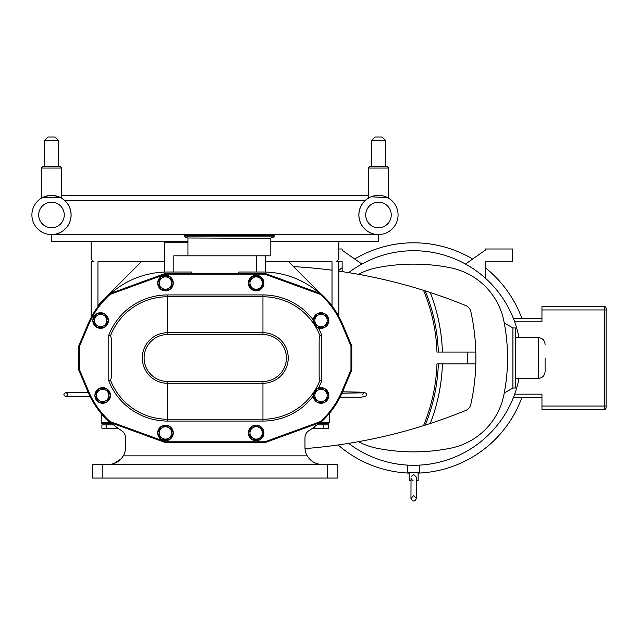 <?xml version="1.0" encoding="UTF-8"?>
<svg xmlns="http://www.w3.org/2000/svg" width="638" height="638" viewBox="0 0 638 638"><rect width="100%" height="100%" fill="white"/><g stroke="black" fill="none" stroke-linecap="round" stroke-linejoin="round"><path stroke-width="0.96" d="M606.1 354.975L606.1 371.858M606.1 407.746L606.1 406.039L606.1 407.746A1.707 1.707 0 0 1 604.393 409.444L541.957 409.444L541.957 394.164L514.675 394.164M606.1 309.948L604.393 309.948L604.393 406.039L606.1 406.039L606.1 308.25A1.707 1.707 0 0 0 604.393 306.543L541.957 306.543L541.957 321.823L514.675 321.823M164.708 272.067L164.708 242.185L187.939 242.185M187.939 241.363L51.487 241.363L51.487 234.553L378.478 234.553A19.587 19.587 0 0 0 398.064 214.966A19.587 19.587 0 0 0 378.478 195.387A19.587 19.587 0 0 0 358.899 214.966A19.587 19.587 0 0 0 378.478 234.553A19.587 19.587 0 0 0 398.064 214.966A19.587 19.587 0 0 0 378.478 195.387A19.587 19.587 0 0 0 358.899 214.966A19.587 19.587 0 0 0 378.478 234.553L378.478 241.363L270.807 241.363M265.193 261.803L332.023 261.803L332.023 305.905M332.023 305.155L329.08 302.221M320.539 293.679L288.663 261.803M97.949 305.155L141.301 261.803M97.949 306.639L97.949 261.803L164.708 261.803M338.834 316.448L338.834 261.803L336.242 261.803L338.834 259.219L338.834 241.363M91.13 241.363L91.13 259.219L93.722 261.803L91.13 261.803L91.13 317.461M371.667 234.553L371.667 233.364A19.619 19.619 0 0 1 365.199 200.523L64.765 200.523A19.619 19.619 0 0 1 58.297 233.364L58.297 234.553M270.807 238.357L187.676 237.966L270.807 238.357L270.807 255.806L173.823 255.806L173.823 272.019M271.078 237.966L274.133 236.857L184.613 236.857L187.676 237.966M274.133 236.857L274.133 235.374L184.613 235.374L184.613 236.857M342.143 250.224L361.882 264.044L342.143 250.224L342.143 248.995L338.834 248.995M485.207 250.224L465.469 264.044L485.207 250.224L485.207 248.995L512.458 248.995L512.458 261.261L485.207 261.261L485.207 278.04M336.792 261.261L342.143 261.261L342.143 271.613M513.391 397.57L541.957 397.57M407.714 465.11L407.714 472.638L419.637 472.638L419.637 465.11M338.124 444.965A115.199 115.199 0 0 0 409.205 473.109M418.145 473.109A115.199 115.199 0 0 0 521.86 397.57M521.86 318.418A115.199 115.199 0 0 0 485.207 267.697M472.63 259.028A115.199 115.199 0 0 0 354.72 259.028M342.143 267.697A115.199 115.199 0 0 0 338.834 270.424M541.957 318.418L513.391 318.418M410.952 476.953L413.671 474.56L416.399 477.12L416.399 498.334L413.671 495.606L410.952 498.334C413.017 501.962 414.836 501.962 416.399 498.334M410.952 498.334L411.039 477.894M411.374 478.803L412.156 479.888M412.619 480.255L413.049 480.478M416.399 480.581L418.145 480.581L418.145 472.638M409.205 472.638L409.205 480.581L410.952 480.581M442.421 352.096A181.208 181.208 0 0 0 430.267 292.499A536.406 536.406 0 0 1 465.692 305.53A8.581 8.581 0 0 1 470.828 311.623A214.591 214.591 0 0 1 475.82 352.096L467.231 352.096A206.01 206.01 0 0 1 467.231 363.899L436.966 363.899A175.761 175.761 0 0 1 423.52 425.658L425.219 425.123A177.125 177.125 0 0 0 438.33 363.899M423.52 425.658A536.406 536.406 0 0 1 305.02 448.602M467.231 363.899L475.82 363.899A214.591 214.591 0 0 1 470.828 404.372A8.581 8.581 0 0 1 465.692 410.465A536.406 536.406 0 0 1 430.267 423.488A181.208 181.208 0 0 0 442.421 363.899M425.219 425.123L430.267 423.488M430.267 292.499L423.52 290.338A536.406 536.406 0 0 1 425.219 290.872A177.125 177.125 0 0 1 438.33 352.096M293.464 266.604A536.406 536.406 0 0 1 332.023 270.201M338.834 271.134A536.406 536.406 0 0 1 423.52 290.338A175.761 175.761 0 0 1 436.966 352.096L467.231 352.096M545.099 357.998L545.099 371.563C544.692 375.702 542.428 377.975 538.289 378.382L538.289 337.614C542.428 338.02 544.692 340.285 545.099 344.424M512.92 327.964L512.92 388.032L515.6 388.032L515.6 327.964L512.92 327.964L504.251 322.956M519.005 378.382A107.28 107.28 0 0 1 348.691 443.362M348.691 272.633A107.28 107.28 0 0 1 519.005 337.614M358.46 274.308A68.122 68.122 0 0 1 376.899 267.761A187.747 187.747 0 0 1 450.452 267.761A68.122 68.122 0 0 1 503.908 321.217A187.747 187.747 0 0 1 503.908 394.77A68.122 68.122 0 0 1 450.452 448.235A187.747 187.747 0 0 1 376.899 448.235A68.122 68.122 0 0 1 358.46 441.687M475.82 363.899A214.591 214.591 0 0 0 475.82 352.096M316.942 424.892L323.849 424.892L323.849 428.218L312.54 428.218M314.311 426.934L314.311 428.218M323.849 424.892L328.618 424.892L328.618 428.218L323.849 428.218M318.585 423.528L328.482 423.528L329.296 422.715L319.694 422.715M117.966 428.218L116.204 428.218L116.204 426.934M116.204 428.218L106.666 428.218L106.666 424.892L113.572 424.892M106.666 428.218L101.897 428.218L101.897 424.892L106.666 424.892M110.821 422.715L101.219 422.715L102.032 423.528L111.921 423.528M191.663 273.383L191.663 272.019L167.571 272.019A85.971 85.971 0 0 0 111.092 293.177L165.473 273.383L110.964 293.225A6.811 6.811 0 0 0 108.651 294.636A86.521 86.521 0 0 0 87.845 324.399L78.737 346.003L78.737 369.984L87.845 391.596A86.521 86.521 0 0 0 108.651 421.351A6.811 6.811 0 0 0 110.964 422.763L165.473 442.605L265.041 442.605L165.473 442.605L165.617 441.791L111.243 421.997A5.997 5.997 0 0 1 109.21 420.753A85.699 85.699 0 0 1 88.594 391.277L79.551 369.817L78.737 369.984M319.423 293.177A85.971 85.971 0 0 0 262.944 272.019L238.843 272.019L238.843 273.383M79.551 369.817L79.551 346.171L88.594 324.71A85.699 85.699 0 0 1 109.21 295.234A5.997 5.997 0 0 1 111.243 293.99L165.617 274.204L264.898 274.204L319.271 293.99A5.997 5.997 0 0 1 321.305 295.234A85.699 85.699 0 0 1 341.92 324.71L350.956 346.171L350.956 369.817L341.92 391.277A85.699 85.699 0 0 1 321.305 420.753A5.997 5.997 0 0 1 319.271 421.997L264.898 441.791L265.041 442.605L319.423 422.811A85.971 85.971 0 0 1 308.967 430.61A8.581 8.581 0 0 0 304.972 437.867L304.972 447.405A17.035 17.035 0 0 0 307.221 455.851L123.293 455.851A17.035 17.035 0 0 0 125.534 447.405L125.534 437.867A8.581 8.581 0 0 0 121.547 430.61A85.971 85.971 0 0 1 111.092 422.811M123.293 455.851C119.808 461.394 114.88 464.257 108.508 464.432M322.007 464.432C315.635 464.257 310.706 461.394 307.221 455.851C310.706 461.394 315.635 464.257 322.007 464.432M121.061 458.905L113.835 463.579M327.661 478.061L92.63 478.061L92.63 464.432L337.877 464.432L337.877 478.061L327.661 478.061L327.661 464.432M317.094 313.713L313.162 320.531L317.094 327.342L324.957 327.342L328.889 320.531L324.957 313.713L317.094 313.713M252.201 426.12L248.262 432.931L252.201 439.741L260.065 439.741L263.996 432.931L260.065 426.12L252.201 426.12M161.542 276.246L157.602 283.057L161.542 289.875L169.405 289.875L173.337 283.057L169.405 276.246L161.542 276.246M161.542 426.12L157.602 432.931L161.542 439.741L169.405 439.741L173.337 432.931L169.405 426.12L161.542 426.12M96.681 313.713L92.749 320.531L96.681 327.342L104.552 327.342L108.484 320.531L104.552 313.713L96.681 313.713M252.201 276.246L248.262 283.057L252.201 289.875L260.065 289.875L263.996 283.057L260.065 276.246L252.201 276.246M317.094 388.654L313.162 395.464L317.094 402.275L324.957 402.275L328.889 395.464L324.957 388.654L317.094 388.654M313.226 320.643A7.8 7.8 0 0 0 317.022 327.222L313.226 320.643M324.822 388.654A7.8 7.8 0 0 0 317.23 388.654L318.338 388.143A63.066 63.066 0 0 0 321.735 380.814L321.735 335.173A63.066 63.066 0 0 0 318.338 327.852L317.23 327.342A7.8 7.8 0 0 0 324.822 327.342M325.029 327.222A7.8 7.8 0 0 0 328.825 320.643M328.825 320.412A7.8 7.8 0 0 0 325.029 313.832M324.822 313.713A7.8 7.8 0 0 0 317.23 313.713M317.022 313.832A7.8 7.8 0 0 0 313.226 320.412L313.25 319.957A63.066 63.066 0 0 0 262.944 294.931L167.571 294.931A63.066 63.066 0 0 0 108.779 335.173L110.605 335.516A61.232 61.232 0 0 1 167.571 296.758L167.571 294.931M314.853 320.531A6.173 6.173 0 0 0 324.112 325.874A6.173 6.173 0 0 0 324.112 315.18A6.173 6.173 0 0 0 314.853 320.531M248.334 433.05A7.8 7.8 0 0 0 252.13 439.63M252.329 439.741A7.8 7.8 0 0 0 259.929 439.741M260.129 439.63A7.8 7.8 0 0 0 263.933 433.05M263.933 432.819A7.8 7.8 0 0 0 260.129 426.24M259.929 426.12A7.8 7.8 0 0 0 252.329 426.12M252.13 426.24A7.8 7.8 0 0 0 248.334 432.819M249.96 432.931A6.173 6.173 0 0 0 259.219 438.274A6.173 6.173 0 0 0 259.219 427.588A6.173 6.173 0 0 0 249.96 432.931M157.674 283.176A7.8 7.8 0 0 0 161.47 289.756M161.669 289.875A7.8 7.8 0 0 0 169.269 289.875M169.469 289.756A7.8 7.8 0 0 0 173.273 283.176M173.273 282.945A7.8 7.8 0 0 0 169.469 276.366M169.269 276.246A7.8 7.8 0 0 0 161.669 276.246M161.47 276.366A7.8 7.8 0 0 0 157.674 282.945M159.301 283.057A6.173 6.173 0 0 0 168.56 288.408A6.173 6.173 0 0 0 168.56 277.713A6.173 6.173 0 0 0 159.301 283.057M157.674 433.05A7.8 7.8 0 0 0 161.47 439.63M161.669 439.741A7.8 7.8 0 0 0 169.269 439.741M169.469 439.63A7.8 7.8 0 0 0 173.273 433.05M173.273 432.819A7.8 7.8 0 0 0 169.469 426.24M169.269 426.12A7.8 7.8 0 0 0 161.669 426.12M161.47 426.24A7.8 7.8 0 0 0 157.674 432.819M159.301 432.931A6.173 6.173 0 0 0 168.56 438.274A6.173 6.173 0 0 0 168.56 427.588A6.173 6.173 0 0 0 159.301 432.931M92.821 320.643A7.8 7.8 0 0 0 96.617 327.222M96.817 327.342A7.8 7.8 0 0 0 104.417 327.342M104.616 327.222A7.8 7.8 0 0 0 108.42 320.643M108.42 320.412A7.8 7.8 0 0 0 104.616 313.832M104.417 313.713A7.8 7.8 0 0 0 96.817 313.713M96.617 313.832A7.8 7.8 0 0 0 92.821 320.412M94.448 320.531A6.173 6.173 0 0 0 103.699 325.874A6.173 6.173 0 0 0 103.699 315.18A6.173 6.173 0 0 0 94.448 320.531M248.334 283.176A7.8 7.8 0 0 0 252.13 289.756M252.329 289.875A7.8 7.8 0 0 0 259.929 289.875M260.129 289.756A7.8 7.8 0 0 0 263.933 283.176M263.933 282.945A7.8 7.8 0 0 0 260.129 276.366M259.929 276.246A7.8 7.8 0 0 0 252.329 276.246M252.13 276.366A7.8 7.8 0 0 0 248.334 282.945M249.96 283.057A6.173 6.173 0 0 0 259.219 288.408A6.173 6.173 0 0 0 259.219 277.713A6.173 6.173 0 0 0 249.96 283.057M321.735 380.814L319.901 380.471A61.232 61.232 0 0 1 262.944 419.23L262.944 421.064A63.066 63.066 0 0 0 313.25 396.031L313.226 395.584A7.8 7.8 0 0 0 317.022 402.163M317.23 402.275A7.8 7.8 0 0 0 324.822 402.275M325.029 402.163A7.8 7.8 0 0 0 328.825 395.584M328.825 395.345A7.8 7.8 0 0 0 325.029 388.765M317.022 388.765A7.8 7.8 0 0 0 313.226 395.345L317.022 388.765M314.853 395.464A6.173 6.173 0 0 0 324.112 400.808A6.173 6.173 0 0 0 324.112 390.121A6.173 6.173 0 0 0 314.853 395.464M321.735 335.173L319.901 335.516L319.144 338.754L319.144 377.233L319.901 380.471M98.738 388.654L94.807 395.464L98.738 402.275L106.61 402.275L110.541 395.464L106.61 388.654L98.738 388.654M94.879 395.584A7.8 7.8 0 0 0 98.675 402.163M98.874 402.275A7.8 7.8 0 0 0 106.474 402.275M106.674 402.163A7.8 7.8 0 0 0 110.47 395.584M110.47 395.345A7.8 7.8 0 0 0 106.674 388.765M106.474 388.654A7.8 7.8 0 0 0 98.874 388.654M98.675 388.765A7.8 7.8 0 0 0 94.879 395.345M96.505 395.464A6.173 6.173 0 0 0 105.756 400.808A6.173 6.173 0 0 0 105.756 390.121A6.173 6.173 0 0 0 96.505 395.464M108.779 335.173L108.779 380.814L110.605 380.471L111.363 377.233L111.363 338.754L110.605 335.516M111.363 338.754L111.363 377.233M350.956 346.171L351.777 346.003L342.67 324.399A86.521 86.521 0 0 0 321.855 294.636A6.811 6.811 0 0 0 319.55 293.225L265.041 273.383L165.473 273.383L165.617 274.204M350.956 369.817L351.777 369.984L351.777 346.003M265.041 442.605L319.55 422.763A6.811 6.811 0 0 0 321.855 421.351A86.521 86.521 0 0 0 342.67 391.596L351.777 369.984M79.551 346.171L78.737 346.003M264.898 274.204L265.041 273.383M319.144 377.233L319.144 338.754M385.296 140.376L385.296 166.358L385.296 140.376L381.915 136.995L385.296 140.376L371.667 140.376L371.667 166.358L371.667 140.376L375.048 136.995L381.915 136.995M388.701 197.828L388.701 168.057L386.995 166.358L369.968 166.358L368.262 168.057L388.701 168.057L386.995 166.358L388.701 168.057L388.701 197.828L371.252 196.767L387.96 197.828M369.003 197.828L368.262 197.828L368.27 167.922M58.297 140.376L58.297 166.358L58.297 140.376L54.916 136.995L58.297 140.376L44.676 140.376L44.676 166.358L42.969 166.358L60.004 166.358L61.703 168.057L60.004 166.358L61.703 168.057L61.703 195.348L368.262 195.348M44.676 166.358L44.676 140.376L48.049 136.995L54.916 136.995M42.969 166.358L41.271 168.057L42.969 166.358L41.271 168.057L61.703 168.057L61.703 197.828L60.961 197.828C54.645 194.821 48.328 194.821 42.012 197.828L42.06 197.804M43.017 197.309L60.961 197.828M42.012 197.828L41.271 197.828L41.271 168.057M51.487 234.553A19.587 19.587 0 0 1 31.9 214.966A19.587 19.587 0 0 0 51.487 234.553A19.587 19.587 0 0 0 71.073 214.966A19.587 19.587 0 0 0 51.487 195.387A19.587 19.587 0 0 0 31.9 214.966A19.587 19.587 0 0 0 51.487 234.553A19.587 19.587 0 0 1 31.9 214.966A19.587 19.587 0 0 1 51.487 195.387A19.587 19.587 0 0 1 71.073 214.966A19.587 19.587 0 0 1 51.487 234.553M61.033 197.828A19.619 19.619 0 0 1 64.765 200.523M365.199 200.523A19.619 19.619 0 0 1 368.931 197.828M604.393 306.543L604.393 309.948L541.957 309.948M541.957 406.039L604.393 406.039L604.393 409.444M102.854 478.061L102.854 464.432M262.944 334.543A23.454 23.454 0 0 1 286.398 357.998A23.454 23.454 0 0 1 262.944 381.452L167.571 381.452L167.571 383.279L262.944 383.279L262.944 419.23L167.571 419.23L167.571 383.279A25.281 25.281 0 0 1 142.29 357.998A25.281 25.281 0 0 1 167.571 332.709L167.571 334.543L262.944 334.543L262.944 332.709L167.571 332.709L167.571 296.758L262.944 296.758A61.232 61.232 0 0 1 319.901 335.516M262.944 381.452L262.944 383.279A25.281 25.281 0 0 0 288.224 357.998A25.281 25.281 0 0 0 262.944 332.709L262.944 294.931M110.605 380.471A61.232 61.232 0 0 0 167.571 419.23L167.571 421.064L262.944 421.064M108.779 380.814A63.066 63.066 0 0 0 167.571 421.064M264.898 441.791L165.617 441.791M167.571 381.452A23.454 23.454 0 0 1 144.116 357.998A23.454 23.454 0 0 1 167.571 334.543M342.67 324.399L341.92 324.71M319.55 422.763L319.271 421.997M87.845 391.596L88.594 391.277M108.651 421.351L109.21 420.753M110.964 422.763L111.243 421.997M110.964 293.225L111.243 293.99M108.651 294.636L109.21 295.234M87.845 324.399L88.594 324.71M321.855 421.351L321.305 420.753M342.67 391.596L341.92 391.277M321.855 294.636L321.305 295.234M319.55 293.225L319.271 293.99M365.71 214.966A12.776 12.776 0 0 1 384.866 203.905A12.776 12.776 0 0 1 384.866 226.027A12.776 12.776 0 0 1 365.71 214.966M38.711 214.966A12.776 12.776 0 0 1 57.875 203.905A12.776 12.776 0 0 1 57.875 226.027A12.776 12.776 0 0 1 38.711 214.966M340.078 397.179L360.645 397.275L365.686 396.365L366.587 395.105L366.284 393.383L363.939 392.218L342.574 391.812M341.968 393.215L363.7 392.817L362.567 394.579M88.315 392.689L66.248 392.577L67.947 394.579L66.248 396.581M90.213 396.748L66.527 396.684L64.239 395.767L63.872 394.364L65.578 392.553L88.18 392.378M165.529 241.363L164.708 242.185M265.193 272.051L265.193 255.806M187.939 238.357L187.939 255.806M538.289 337.614L515.6 337.614M538.289 378.382L515.6 378.382M512.92 388.032L504.251 393.032M322.405 423.528L322.405 424.892M108.109 424.892L108.109 423.528M329.296 413.52L329.296 422.715M101.219 413.52L101.219 422.715M256.691 272.019L256.691 255.806M368.262 168.057L369.968 166.358L368.262 168.057M48.049 136.995L44.676 140.376"/></g></svg>
